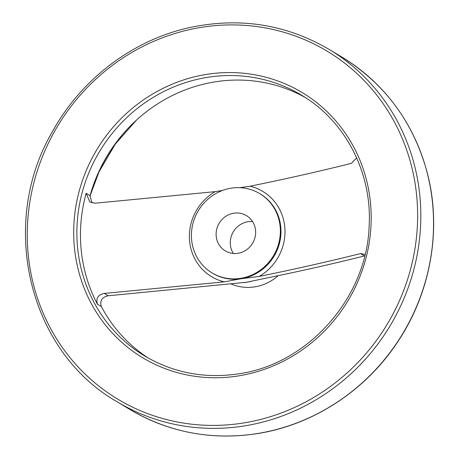 <?xml version="1.0" encoding="UTF-8"?>
<svg xmlns="http://www.w3.org/2000/svg" width="459" height="459" viewBox="0 0 459 459"><rect width="100%" height="100%" fill="white"/><g stroke="black" fill="none" stroke-linecap="round" stroke-linejoin="round"><path stroke-width="0.69" d="M239.793 187.668L250.035 186.228C285.567 178.987 319.338 171.368 351.347 163.375L356.666 157.879M104.262 293.421C98.019 294.787 95.736 298.373 97.411 304.174L101.336 306.532C99.66 300.743 101.944 297.157 108.186 295.78L246.862 282.216L261.366 279.118C297.616 271.803 331.972 264.074 364.435 255.944L360.51 253.586C328.426 261.596 294.655 269.215 259.197 276.433L241.101 278.745L224.331 281.855L104.262 293.421L108.186 295.78M305.338 97.549A152.164 144.092 -59 0 0 90.073 195.672L91.972 202.912M101.336 306.532A152.164 144.092 -59 0 0 148.475 358.163M97.411 304.174A152.164 144.092 -59 0 1 86.149 193.308L89.844 201.989L95.099 203.211L215.168 191.65L222.523 190.451M230.929 283.874A46.267 43.812 -59 0 0 254.613 286.881A46.267 43.812 -59 0 0 277.959 275.87M252.559 221.565A20.563 19.473 -59 0 0 247.998 221.731A20.563 19.473 -59 0 0 233.356 253.471M365.066 254.401L360.51 253.586M240.464 278.366A46.267 43.812 -59 0 0 279.175 241.577A46.267 43.812 -59 0 0 259.742 193.618A46.267 43.812 -59 0 0 198.345 210.664A46.267 43.812 -59 0 0 212.024 272.898A46.267 43.812 -59 0 0 240.464 278.366M233.849 213.211A20.563 19.473 121 0 1 246.489 215.644A20.563 19.473 121 0 1 252.565 243.299A20.563 19.473 121 0 1 225.277 250.878A20.563 19.473 121 0 1 216.642 229.563A20.563 19.473 121 0 1 233.849 213.211M212.024 272.898L212.66 273.283A46.267 43.812 -59 0 0 241.101 278.745A46.267 43.812 -59 0 0 279.806 241.962A46.267 43.812 -59 0 0 260.373 194.002L259.742 193.618M259.197 276.433A49.727 47.093 -59 0 0 284.735 226.648A49.727 47.093 -59 0 0 250.035 186.228M241.686 282.71A46.267 43.812 -59 0 0 246.862 282.216A46.267 43.812 -59 0 0 252.748 280.885M215.168 191.65A49.727 47.093 -59 0 0 189.63 241.434A49.727 47.093 -59 0 0 224.331 281.855M127.912 128.514A158.435 150.03 -59 0 0 92.775 186.888M256.242 433.726A205.626 194.719 -59 0 0 428.287 270.236A205.626 194.719 -59 0 0 341.921 57.088C384.929 83.767 413.312 122.111 427.077 172.119C441.977 227.853 431.236 291.144 398.504 340.635C366.368 390.299 313.032 425.258 256.386 433.755C210.865 440.399 168.683 432.292 129.845 409.434A205.626 194.719 -59 0 0 256.242 433.726M329.183 49.423C285.475 23.908 238.301 16.771 187.674 28.016C131.44 40.943 80.543 80.061 52.131 132.158C-1.561 224.216 28.705 351.502 117.108 401.768A205.626 194.719 -59 0 0 243.511 426.055A205.626 194.719 -59 0 0 415.55 262.571A205.626 194.719 -59 0 0 329.183 49.423L341.921 57.088M242.547 423.123A203.056 192.287 -59 0 0 380.54 100.045A203.056 192.287 -59 0 0 44.23 152.331A203.056 192.287 -59 0 0 242.547 423.123M237.762 376.019A154.729 146.53 -59 0 0 342.919 129.822A154.729 146.53 -59 0 0 86.636 169.664A154.729 146.53 -59 0 0 237.762 376.019M301.615 95.225A152.164 144.092 -59 0 0 99.689 151.286A152.164 144.092 -59 0 0 144.677 355.96C173.318 372.823 204.45 378.807 238.072 373.901C307.622 364.538 366.621 298.224 369.105 226.603C372.473 173.336 345.627 121.124 301.615 95.225M86.149 193.308L90.073 195.672M136.702 119.885L115.37 144L99.035 171.821L89.935 196.257M117.108 401.768L129.845 409.434"/></g></svg>
